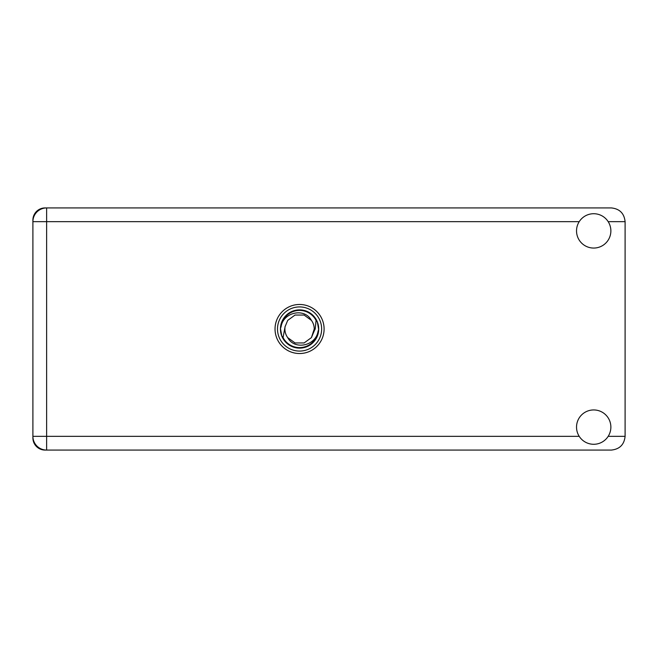 <?xml version="1.0" encoding="UTF-8"?>
<svg xmlns="http://www.w3.org/2000/svg" width="658" height="658" viewBox="0 0 658 658"><rect width="100%" height="100%" fill="white"/><g stroke="black" fill="none" stroke-linecap="round" stroke-linejoin="round"><path stroke-width="0.99" d="M32.9 220.093L32.9 437.907A12.165 12.165 0 0 0 45.065 450.072L611.364 450.072C619.647 449.192 624.228 444.619 625.1 436.336L625.1 221.664C624.228 213.381 619.647 208.808 611.364 207.928L45.065 207.928A12.165 12.165 0 0 0 32.9 220.093M593.705 444.282A17.166 17.166 0 0 0 610.871 427.108A17.166 17.166 0 0 0 593.705 409.942A17.166 17.166 0 0 0 576.531 427.108A17.166 17.166 0 0 0 593.705 444.282M593.705 248.058A17.166 17.166 0 0 0 610.871 230.892A17.166 17.166 0 0 0 593.705 213.718A17.166 17.166 0 0 0 576.531 230.892A17.166 17.166 0 0 0 593.705 248.058M299.563 304.473A24.527 24.527 0 0 0 275.036 329A24.527 24.527 0 0 0 299.563 353.527A24.527 24.527 0 0 0 324.098 329A24.527 24.527 0 0 0 299.563 304.473M46.636 207.928A13.736 13.736 0 0 0 32.9 221.664A13.736 13.736 0 0 1 46.636 207.928L46.636 436.336L579.221 436.336M32.9 436.336A13.736 13.736 0 0 0 46.636 450.072A13.736 13.736 0 0 1 32.9 436.336L46.636 436.336L46.636 450.072M277.495 329A22.076 22.076 0 0 0 299.563 351.076A22.076 22.076 0 0 0 321.639 329A22.076 22.076 0 0 0 299.563 306.924A22.076 22.076 0 0 0 277.495 329M280.431 329A19.131 19.131 0 0 0 299.563 348.131A19.131 19.131 0 0 0 318.702 329A19.131 19.131 0 0 0 299.563 309.869A19.131 19.131 0 0 0 280.431 329M283.063 337.554L285.087 326.681L287.702 320.38L295.031 315.05L304.103 315.05L311.431 320.38C304.481 307.344 283.277 312.377 281.147 326.467L280.481 328.539L281.756 335.876L283.063 337.554A18.588 18.588 0 0 0 317.987 331.533L318.653 329.461L317.378 322.124L316.07 320.446L315.198 329L314.047 331.319A14.665 14.665 0 0 0 314.236 329L313.956 331.846M285.177 326.154L285.087 326.681A14.665 14.665 0 0 0 287.702 337.62C294.652 350.656 315.856 345.623 317.987 331.533M314.047 331.319L311.431 337.62L304.103 342.95L295.031 342.95L287.702 337.62L295.031 342.95L304.103 342.95L311.431 337.62L314.236 329A14.665 14.665 0 0 0 311.431 320.38M316.07 320.446A18.588 18.588 0 0 0 281.147 326.467M608.189 436.336L625.1 436.336M625.1 221.664L608.189 221.664M579.221 221.664L32.9 221.664"/></g></svg>
